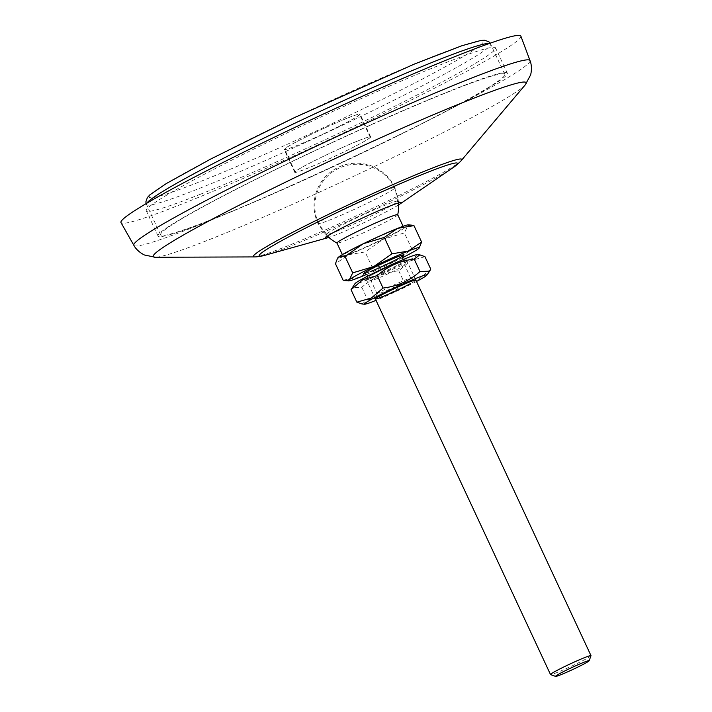 <?xml version="1.0" encoding="UTF-8"?>
<svg xmlns="http://www.w3.org/2000/svg" width="712" height="712" viewBox="0 0 712 712"><rect width="100%" height="100%" fill="white"/><g stroke="black" fill="none" stroke-linecap="round" stroke-linejoin="round"><path stroke-width="0.53" stroke-dasharray="3.56 2.67" d="M358.519 140.691A41.332 2.403 -25 0 1 370.16 137.131A41.332 2.403 -25 0 1 347.945 149.947A41.332 2.403 -25 0 1 306.881 168.513A41.332 2.403 -25 0 1 295.24 172.064A41.332 2.403 -25 0 1 317.463 159.257A41.332 2.403 -25 0 1 358.519 140.691M347.91 117.952A41.332 2.403 -25 0 1 359.551 114.392A41.332 2.403 -25 0 1 337.337 127.208A41.332 2.403 -25 0 1 296.281 145.773A41.332 2.403 -25 0 1 284.64 149.324A41.332 2.403 -25 0 1 306.854 136.517A41.332 2.403 -25 0 1 347.91 117.952M200.553 194.189A192.685 11.205 -25 0 1 146.289 210.77A192.685 11.205 -25 0 1 249.859 151.042A192.685 11.205 -25 0 1 441.28 64.481A192.685 11.205 -25 0 1 495.552 47.9A192.685 11.205 -25 0 1 391.974 107.628A192.685 11.205 -25 0 1 200.553 194.189M212.336 219.456A192.685 11.205 -25 0 1 158.073 236.037A192.685 11.205 -25 0 1 261.642 176.309A192.685 11.205 -25 0 1 453.063 89.748A192.685 11.205 -25 0 1 507.336 73.167A192.685 11.205 -25 0 1 403.757 132.895A192.685 11.205 -25 0 1 212.336 219.456M520.881 36.161A220.613 12.825 -25 0 1 401.853 104.682A220.613 12.825 -25 0 1 183.109 203.588A220.613 12.825 -25 0 1 121.004 222.625M398.604 204.905A41.883 2.439 -25 0 1 337.168 234.39A41.883 2.439 -25 0 1 328.873 237.425M337.737 230.928A39.098 2.269 -25 0 1 326.737 234.319A39.098 2.269 -25 0 1 326.728 234.141A39.098 2.269 -25 0 1 348.684 221.699A39.098 2.269 -25 0 1 386.58 204.611A39.098 2.269 -25 0 1 397.474 201.149A39.098 2.269 -25 0 1 397.599 201.274A39.098 2.269 -25 0 1 376.337 213.475A39.098 2.269 -25 0 1 337.737 230.928M328.606 216.715A42.444 2.465 -25 0 1 383.012 191.35A42.444 2.465 -25 0 1 394.973 187.701A42.444 2.465 -25 0 1 394.982 187.737A42.444 2.465 -25 0 1 384.391 194.563A42.444 2.465 -25 0 1 329.985 219.928A42.444 2.465 -25 0 1 318.05 223.604A42.444 2.465 -25 0 1 318.033 223.577A42.444 2.465 -25 0 1 328.606 216.715M352.298 252.796A33.508 1.949 -25 0 1 342.855 255.679A33.508 1.949 -25 0 1 360.868 245.293A33.508 1.949 -25 0 1 394.163 230.234A33.508 1.949 -25 0 1 403.597 227.35A33.508 1.949 -25 0 1 385.584 237.737A33.508 1.949 -25 0 1 352.298 252.796M397.705 214.721A33.508 1.949 -25 0 1 397.714 214.81A33.508 1.949 -25 0 1 389.357 220.142A33.508 1.949 -25 0 1 346.406 240.158A33.508 1.949 -25 0 1 337.034 243.112A33.508 1.949 -25 0 1 336.972 243.041M400.144 261.793A22.339 1.299 -25 0 1 406.436 259.871A22.339 1.299 -25 0 1 394.43 266.795A22.339 1.299 -25 0 1 372.234 276.826A22.339 1.299 -25 0 1 365.941 278.748A22.339 1.299 -25 0 1 377.947 271.824A22.339 1.299 -25 0 1 400.144 261.793M590.996 655.734A22.339 1.299 -25 0 1 578.447 662.845A22.339 1.299 -25 0 1 556.793 672.609A22.339 1.299 -25 0 1 550.563 674.584M343.104 280.145L359.409 277.413L372.768 268.362L393.87 261.998A39.098 2.269 -25 0 1 366.831 274.351M402.494 257.717A39.098 2.269 -25 0 1 393.87 261.998L412.026 249.316L418.291 248.844L419.528 247.536M372.768 268.362L365.114 251.941L348.809 254.673L335.45 263.725M412.026 249.316L404.363 232.895L383.27 239.259L365.114 251.941M411.331 225.117L407.691 226.105L404.363 232.895M408.385 224.867A39.098 2.269 -25 0 1 407.691 226.105A39.098 2.269 -25 0 1 383.27 239.259A39.098 2.269 -25 0 1 348.809 254.673A39.098 2.269 -25 0 1 337.88 257.744M371.513 275.143A22.339 1.299 -25 0 1 393.994 264.366A22.339 1.299 -25 0 1 406.436 259.951A22.339 1.299 -25 0 1 400.874 263.476A22.339 1.299 -25 0 1 379.487 273.773A22.339 1.299 -25 0 1 366.012 278.801A22.339 1.299 -25 0 1 371.513 275.143M375.589 277.573A18.565 1.077 -25 0 1 393.816 268.816A18.565 1.077 -25 0 1 404.603 264.882A18.565 1.077 -25 0 1 404.603 264.953A18.565 1.077 -25 0 1 399.984 267.881A18.565 1.077 -25 0 1 382.21 276.434A18.565 1.077 -25 0 1 371.014 280.617A18.565 1.077 -25 0 1 370.961 280.572A18.565 1.077 -25 0 1 375.589 277.573M381.828 290.95A18.565 1.077 -25 0 1 399.592 282.397A18.565 1.077 -25 0 1 410.788 278.214A18.565 1.077 -25 0 1 410.842 278.258A18.565 1.077 -25 0 1 406.214 281.258A18.565 1.077 -25 0 1 387.987 290.015A18.565 1.077 -25 0 1 377.2 293.949A18.565 1.077 -25 0 1 377.2 293.878A18.565 1.077 -25 0 1 381.828 290.95M410.788 278.214L415.799 280.03A22.339 1.299 -25 0 1 410.299 283.688M417.205 254.629A34.487 2.002 -25 0 1 408.848 260.307A34.487 2.002 -25 0 1 373.524 277.208A34.487 2.002 -25 0 1 355.003 283.625M424.948 256.667L410.486 260.788L398.764 270.774C384.631 272.474 372.314 277.983 361.812 287.301L352.155 287.675M416.511 281.462A34.487 2.002 -25 0 1 376.016 300.348M361.999 303.988L367.623 299.752C381.748 298.052 394.065 292.543 404.567 283.225L419.03 279.104L430.751 269.109M398.764 270.774L404.567 283.225M361.812 287.301L367.623 299.752M310.468 152.849A189.89 11.045 -25 0 1 504.799 74.351A189.89 11.045 -25 0 1 354.932 156.355A189.89 11.045 -25 0 1 160.6 234.853A189.89 11.045 -25 0 1 310.468 152.849M327.004 132.245A41.883 2.439 -25 0 1 284.132 149.565A41.883 2.439 -25 0 1 317.196 131.48A41.883 2.439 -25 0 1 360.058 114.16A41.883 2.439 -25 0 1 327.004 132.245M337.604 154.985A41.883 2.439 -25 0 1 294.741 172.304A41.883 2.439 -25 0 1 327.796 154.219A41.883 2.439 -25 0 1 370.667 136.9A41.883 2.439 -25 0 1 337.604 154.985M530.013 60.6A218.557 12.709 -25 0 1 412.097 128.489A218.557 12.709 -25 0 1 195.382 226.469A218.557 12.709 -25 0 1 133.856 245.328M525.34 84.728A205.732 11.962 -25 0 1 404.781 151.79A205.732 11.962 -25 0 1 211.197 238.885A205.732 11.962 -25 0 1 155.35 257.263M461.323 160.494A114.988 6.684 -25 0 1 393.941 197.972A114.988 6.684 -25 0 1 285.752 246.646A114.988 6.684 -25 0 1 254.531 256.916M452.788 167.81A109.417 6.364 -25 0 1 289.971 246.361A109.417 6.364 -25 0 1 265.629 255.083M370.178 271.655A22.339 1.299 -25 0 1 369.875 271.779A22.339 1.299 -25 0 1 365.078 273.506M489.464 43.45A189.89 11.045 -25 0 1 490.666 44.028A189.89 11.045 -25 0 1 340.799 126.033A189.89 11.045 -25 0 1 146.458 204.531A189.89 11.045 -25 0 1 146.779 203.24M294.626 117.533A184.31 10.716 -25 0 1 481.908 40.753A184.31 10.716 -25 0 1 337.782 120.924A184.31 10.716 -25 0 1 150.508 197.705A184.31 10.716 -25 0 1 294.626 117.533M370.16 137.131L359.551 114.392M158.073 236.037L146.289 210.77M326.728 234.141L325.375 237.835M326.737 234.319L318.05 223.604M394.973 187.701A42.444 42.444 0 0 0 336.367 168.272A42.444 42.444 0 0 0 318.033 223.577M397.599 201.274L394.982 187.737M397.474 201.149L401.168 202.493M507.336 73.167L495.552 47.9M295.24 172.064L284.64 149.324M364.838 273.515L370.026 271.708C380.475 267.712 402.485 256.774 403.134 255.653M342.855 255.679L342.365 254.62M398.498 202.947A41.883 41.883 0 0 0 336.865 169.269A41.883 41.883 0 0 0 327.44 236.081M367.552 276.194L366.885 277.911C367.526 276.799 389.544 265.852 400.002 261.856L405.19 260.049L403.446 259.453M375.366 298.96L365.941 278.748M415.861 280.083L406.436 259.871M403.597 227.35L403.108 226.291M404.603 264.953L406.436 259.951M410.842 278.258L404.603 264.882M377.2 293.878L375.366 298.88M377.2 293.949L370.961 280.572M371.014 280.617L366.012 278.801M504.799 74.351L490.185 43.192M294.741 172.304L284.132 149.565M370.667 136.9L360.058 114.16M160.6 234.853L146.12 203.632"/><path stroke-width="1.07" d="M458.724 55.082A220.613 12.825 -25 0 1 520.881 36.161L530.013 60.6A218.557 12.709 -25 0 0 468.434 79.352A218.557 12.709 -25 0 0 250.9 177.742A218.557 12.709 -25 0 0 133.856 245.328L121.004 222.625A220.613 12.825 -25 0 1 239.143 154.397A220.613 12.825 -25 0 1 458.724 55.082M328.873 237.425A41.883 2.439 -25 0 1 327.849 237.728A41.883 2.439 -25 0 1 325.375 237.835A41.883 2.439 -25 0 1 348.907 224.511A41.883 2.439 -25 0 1 389.5 206.195A41.883 2.439 -25 0 1 401.168 202.493A41.883 2.439 -25 0 1 399.503 204.317A41.883 2.439 -25 0 1 398.604 204.905M342.365 254.62L336.972 243.041A33.508 1.949 -25 0 1 345.32 237.63A33.508 1.949 -25 0 1 388.271 217.605A33.508 1.949 -25 0 1 397.705 214.721L403.108 226.291M555.574 676.4L550.563 674.584A22.339 1.299 -25 0 1 550.501 674.531A22.339 1.299 -25 0 1 562.507 667.607A22.339 1.299 -25 0 1 584.703 657.577A22.339 1.299 -25 0 1 590.996 655.654A22.339 1.299 -25 0 1 590.996 655.734L589.162 660.736A18.565 1.077 -25 0 1 578.731 666.646A18.565 1.077 -25 0 1 560.745 674.762A18.565 1.077 -25 0 1 555.574 676.4A18.565 1.077 -25 0 1 565.052 670.829A18.565 1.077 -25 0 1 583.938 662.267A18.565 1.077 -25 0 1 589.162 660.736M366.831 274.351A39.098 2.269 -25 0 1 359.409 277.413A39.098 2.269 -25 0 1 348.675 280.902A39.098 2.269 -25 0 1 349.378 279.674L345.534 280.635L343.104 280.145L335.45 263.725L337.541 258.233L338.77 256.934L345.035 256.453L363.191 243.771L384.293 237.407L397.652 228.356L413.957 225.624L411.331 225.117M349.378 279.674A39.098 2.269 -25 0 1 373.8 266.51L352.698 272.874L349.378 279.674M419.181 248.025L421.611 242.044L408.252 251.096L391.947 253.828L373.8 266.51A39.098 2.269 -25 0 1 408.252 251.096A39.098 2.269 -25 0 1 419.181 248.025A39.098 2.269 -25 0 1 418.291 248.844A39.098 2.269 -25 0 1 402.494 257.717M352.698 272.874L345.035 256.453M391.947 253.828L384.293 237.407M421.611 242.044L413.957 225.624M337.541 258.233L337.88 257.744A39.098 2.269 -25 0 1 338.77 256.934A39.098 2.269 -25 0 1 363.191 243.771A39.098 2.269 -25 0 1 397.652 228.356A39.098 2.269 -25 0 1 408.385 224.867L411.527 225.134M410.299 283.688A22.339 1.299 -25 0 1 387.809 294.465A22.339 1.299 -25 0 1 375.366 298.88A22.339 1.299 -25 0 1 380.938 295.355A22.339 1.299 -25 0 1 402.316 285.058A22.339 1.299 -25 0 1 415.799 280.03M419.804 254.843L414.188 259.079C400.117 260.752 387.8 266.261 377.235 275.606L362.773 279.727L351.052 289.722L355.003 283.625A34.487 2.002 -25 0 1 363.529 278.312A34.487 2.002 -25 0 1 395.908 262.692A34.487 2.002 -25 0 1 417.205 254.629L419.804 254.843L424.948 256.667L430.751 269.109L429.647 271.165L419.991 271.53C409.427 280.884 397.109 286.393 383.047 288.057L371.317 298.043L356.854 302.164L361.999 303.988L364.606 304.202A34.487 2.002 -25 0 1 372.954 298.524A34.487 2.002 -25 0 1 408.279 281.623A34.487 2.002 -25 0 1 426.8 275.206A34.487 2.002 -25 0 1 418.273 280.519A34.487 2.002 -25 0 1 416.511 281.462M376.016 300.348A34.487 2.002 -25 0 1 364.606 304.202M414.188 259.079L419.991 271.53M377.235 275.606L383.047 288.057M351.052 289.722L356.854 302.164M327.849 237.728L265.629 255.083C263.582 255.857 257.023 257.014 254.531 256.916L155.35 257.263A205.732 11.962 -25 0 1 253.338 198.061A205.732 11.962 -25 0 1 468.229 100.401A205.732 11.962 -25 0 1 525.34 84.728L530.645 74.858C532.469 67.159 530.547 61.677 530.013 60.6M254.531 256.916A114.988 6.684 -25 0 1 309.302 223.835A114.988 6.684 -25 0 1 429.407 169.251A114.988 6.684 -25 0 1 461.323 160.494L525.34 84.728M265.629 255.083A109.417 6.364 -25 0 1 303.339 229.228A109.417 6.364 -25 0 1 426.666 172.713A109.417 6.364 -25 0 1 452.788 167.81C454.701 166.733 459.792 162.461 461.323 160.494M365.078 273.506A22.339 1.299 -25 0 1 372.412 268.38A22.339 1.299 -25 0 1 397.786 256.738A22.339 1.299 -25 0 1 398.649 258.349A22.339 1.299 -25 0 1 370.178 271.655M146.779 203.24A189.89 11.045 -25 0 1 296.325 122.535A189.89 11.045 -25 0 1 489.464 43.45M399.503 204.317L452.788 167.81M155.35 257.263L144.376 254.976C137.309 251.434 134.345 246.432 133.856 245.328M403.134 255.653L402.725 258.518L403.446 259.453M397.723 214.757A41.883 41.883 0 0 0 398.498 202.947M550.501 674.531L375.366 298.96M348.675 280.902L345.534 280.635M590.996 655.654L415.861 280.083M367.552 276.194L367.294 275.055L364.838 273.515M327.44 236.081A41.883 41.883 0 0 0 336.99 243.086M426.8 275.206L429.647 271.165M490.185 43.192L488.948 41.83L484.703 40.237L480.947 40.433L461.892 45.737L414.598 63.964L294.59 117.533L210.627 159.079L166.261 183.589L149.947 194.776L147.384 197.535L145.88 201.808L146.12 203.632"/></g></svg>

